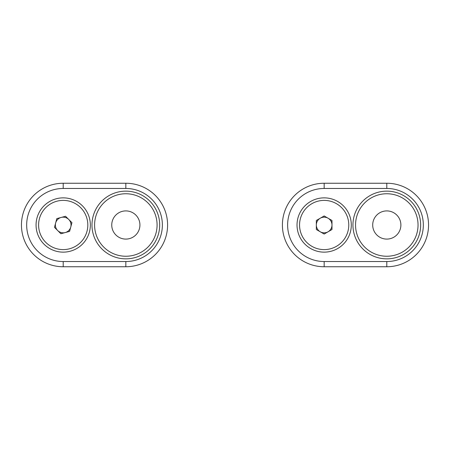 <?xml version="1.0" encoding="UTF-8"?>
<svg xmlns="http://www.w3.org/2000/svg" width="450" height="450" viewBox="0 0 450 450"><rect width="100%" height="100%" fill="white"/><g stroke="black" fill="none" stroke-linecap="round" stroke-linejoin="round"><path stroke-width="0.67" d="M125.837 210.909A14.091 14.091 0 0 0 111.746 225A14.091 14.091 0 0 0 125.837 239.091A14.091 14.091 0 0 0 139.928 225A14.091 14.091 0 0 0 125.837 210.909M63.208 188.466L63.208 183.246A41.754 41.754 0 0 0 21.454 225A41.754 41.754 0 0 0 63.208 266.754L125.837 266.754A41.754 41.754 0 0 0 167.591 225A41.754 41.754 0 0 0 125.837 183.246L63.208 183.246A41.754 41.754 0 0 0 21.454 225A41.754 41.754 0 0 0 63.208 266.754L63.208 261.534L125.837 261.534A36.534 36.534 0 0 0 162.371 225A36.534 36.534 0 0 0 125.837 188.466L63.208 188.466A36.534 36.534 0 0 0 26.674 225A36.534 36.534 0 0 0 63.208 261.534M63.208 252.141A27.141 27.141 0 0 1 39.701 211.433A27.141 27.141 0 0 1 86.709 211.433A27.141 27.141 0 0 1 63.208 252.141M125.837 193.753A31.247 31.247 0 0 0 94.59 225A31.247 31.247 0 0 0 125.837 256.247A31.247 31.247 0 0 0 157.084 225A31.247 31.247 0 0 0 125.837 193.753A31.247 31.247 0 0 0 94.59 225A31.247 31.247 0 0 0 125.837 256.247A31.247 31.247 0 0 0 157.084 225A31.247 31.247 0 0 0 125.837 193.753M80.606 242.398A24.609 24.609 0 0 1 39.437 231.368A24.609 24.609 0 0 1 69.576 201.229A24.609 24.609 0 0 1 80.606 242.398M71.938 222.66L65.548 216.27L56.812 218.61L54.473 227.34L60.868 233.73L69.598 231.39L71.938 222.66M61.178 217.44A7.83 7.83 0 0 1 70.768 227.025A7.83 7.83 0 0 1 57.673 230.535A7.83 7.83 0 0 1 61.178 217.44M386.792 210.909A14.091 14.091 0 0 0 372.701 225A14.091 14.091 0 0 0 386.792 239.091A14.091 14.091 0 0 0 400.888 225A14.091 14.091 0 0 0 386.792 210.909M324.163 188.466L324.163 183.246A41.754 41.754 0 0 0 282.409 225A41.754 41.754 0 0 0 324.163 266.754L386.792 266.754A41.754 41.754 0 0 0 428.546 225A41.754 41.754 0 0 0 386.792 183.246L324.163 183.246A41.754 41.754 0 0 0 282.409 225A41.754 41.754 0 0 0 324.163 266.754L324.163 261.534L386.792 261.534A36.534 36.534 0 0 0 423.326 225A36.534 36.534 0 0 0 386.792 188.466L324.163 188.466A36.534 36.534 0 0 0 287.629 225A36.534 36.534 0 0 0 324.163 261.534M324.163 252.141A27.141 27.141 0 0 1 300.662 211.433A27.141 27.141 0 0 1 347.67 211.433A27.141 27.141 0 0 1 324.163 252.141M386.792 193.753A31.247 31.247 0 0 0 355.545 225A31.247 31.247 0 0 0 386.792 256.247A31.247 31.247 0 0 0 418.039 225A31.247 31.247 0 0 0 386.792 193.753A31.247 31.247 0 0 0 355.545 225A31.247 31.247 0 0 0 386.792 256.247A31.247 31.247 0 0 0 418.039 225A31.247 31.247 0 0 0 386.792 193.753M324.163 249.609A24.609 24.609 0 0 1 302.85 212.698A24.609 24.609 0 0 1 345.476 212.698A24.609 24.609 0 0 1 324.163 249.609M331.993 229.523L331.993 220.477L324.163 215.961L316.333 220.477L316.333 229.523L324.163 234.039L331.993 229.523M328.078 218.222A7.83 7.83 0 0 1 328.078 231.778A7.83 7.83 0 0 1 316.333 225A7.83 7.83 0 0 1 328.078 218.222M125.837 261.534L125.837 266.754A41.754 41.754 0 0 0 167.591 225A41.754 41.754 0 0 0 125.837 183.246L125.837 188.466M125.837 191.143A33.857 33.857 0 0 0 96.514 241.926A33.857 33.857 0 0 0 155.154 241.926A33.857 33.857 0 0 0 125.837 191.143M386.792 261.534L386.792 266.754A41.754 41.754 0 0 0 428.546 225A41.754 41.754 0 0 0 386.792 183.246L386.792 188.466M386.792 191.143A33.857 33.857 0 0 0 357.474 241.926A33.857 33.857 0 0 0 416.115 241.926A33.857 33.857 0 0 0 386.792 191.143"/></g></svg>
